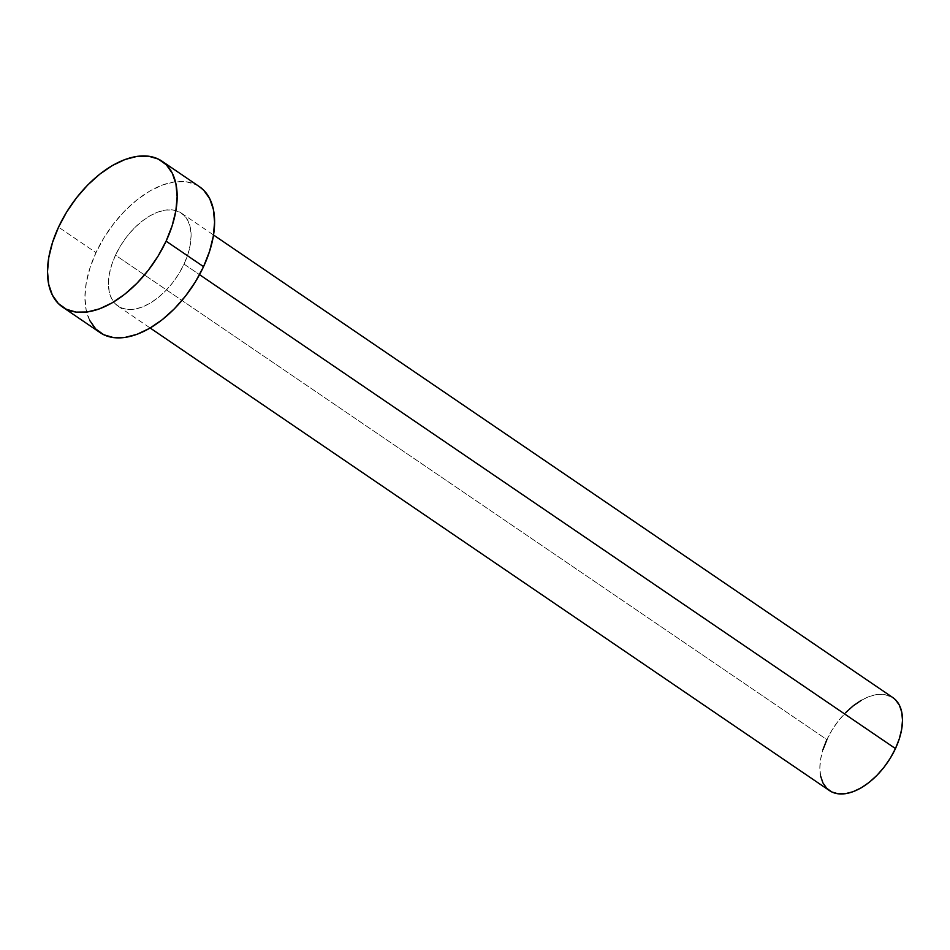 <?xml version="1.0" encoding="UTF-8"?>
<svg xmlns="http://www.w3.org/2000/svg" width="950" height="950" viewBox="0 0 950 950"><rect width="100%" height="100%" fill="white"/><g stroke="black" fill="none" stroke-linecap="round" stroke-linejoin="round"><path stroke-width="0.71" stroke-dasharray="4.75 3.56" d="M892.846 697.597A56.276 32.11 -55.7 0 0 826.892 739.634L115.484 255.182A56.276 32.11 124.3 0 1 181.438 213.144A56.276 32.11 124.3 0 1 184.051 264.124L187.898 254.339L190.273 244.756L191.092 235.754L190.321 227.667L187.993 220.804L184.193 215.448L179.075 211.779L172.829 209.95L165.704 210.033L157.961 212.028L149.898 215.84L141.835 221.35L134.069 228.321L126.92 236.502L120.638 245.575L115.484 255.182L111.637 264.967L109.262 274.538L108.442 283.539L109.214 291.626L111.53 298.49L115.33 303.858L120.448 307.527L126.694 309.344L133.831 309.261L141.574 307.277L149.637 303.454L157.7 297.956L165.454 290.973L172.615 282.791L178.897 273.731L184.051 264.124L199.536 274.657L184.051 264.124A56.276 32.11 124.3 0 1 118.097 306.161A56.276 32.11 124.3 0 1 115.484 255.182L826.892 739.634A56.276 32.11 -55.7 0 0 829.504 790.614M199.453 186.699A88.267 50.374 -55.7 0 0 95.986 252.641L58.544 227.145L95.986 252.641A88.267 50.374 -55.7 0 0 100.082 332.607M89.799 320.577L86.153 309.819L84.942 297.136L86.224 283.005L89.953 267.983L95.986 252.641L104.073 237.559L113.929 223.345L125.151 210.508L137.322 199.571L149.969 190.938L162.616 184.941L174.764 181.818L185.951 181.688L195.748 184.561L199.251 186.556M826.892 739.634L832.046 730.028L838.328 720.955L845.488 712.785M861.306 700.304L869.369 696.481L877.111 694.498L884.248 694.414L892.727 697.514M820.622 776.091L819.85 768.004L820.669 759.002L823.044 749.419M118.097 306.161L150.171 327.999M181.438 213.144L213.513 234.982"/><path stroke-width="1.43" d="M150.171 327.999L829.504 790.614A56.276 32.11 -55.7 0 0 895.458 748.576L199.536 274.657L895.458 748.576A56.276 32.11 -55.7 0 0 892.846 697.597L213.513 234.982M166.107 241.158A88.267 50.374 124.3 0 1 62.641 307.111A88.267 50.374 124.3 0 1 58.544 227.145A88.267 50.374 124.3 0 1 161.999 161.191A88.267 50.374 124.3 0 1 166.107 241.158L203.549 266.665L166.107 241.158L158.009 256.239L148.164 270.465L136.931 283.29L124.759 294.239L112.112 302.872L99.477 308.857L87.329 311.98L76.131 312.111L66.334 309.249L58.306 303.489L52.357 295.082L48.699 284.323L47.5 271.629L48.782 257.509L52.511 242.487L58.544 227.145L66.631 212.064L76.487 197.838L87.709 185.013L99.881 174.076L112.528 165.442L125.174 159.446L137.322 156.322L148.509 156.192L158.306 159.054L166.333 164.813L172.294 173.221L175.94 183.979L177.139 196.674L175.857 210.793L172.128 225.815L166.107 241.158M62.641 307.111L100.082 332.607A88.267 50.374 -55.7 0 0 203.549 266.665A88.267 50.374 -55.7 0 0 199.453 186.699L161.999 161.191M199.251 186.556L203.775 190.309L209.736 198.728L213.382 209.487L214.593 222.169L213.299 236.289L209.57 251.311L203.549 266.665L195.451 281.734L185.606 295.961L174.384 308.786L162.201 319.734L149.554 328.367L136.919 334.353L124.771 337.476L113.573 337.606L103.776 334.744L95.748 328.985L89.799 320.577M845.488 712.785L853.242 705.803L861.306 700.304M892.727 697.514L895.613 699.901L899.401 705.268L901.728 712.132L902.5 720.219L901.681 729.22L899.306 738.791L895.458 748.576L890.304 758.183L884.023 767.256L876.862 775.438L869.107 782.408L861.044 787.918L852.981 791.73L845.239 793.725L838.102 793.808L831.856 791.979L826.738 788.31L822.949 782.943L820.622 776.091M823.044 749.419L826.892 739.634"/></g></svg>
